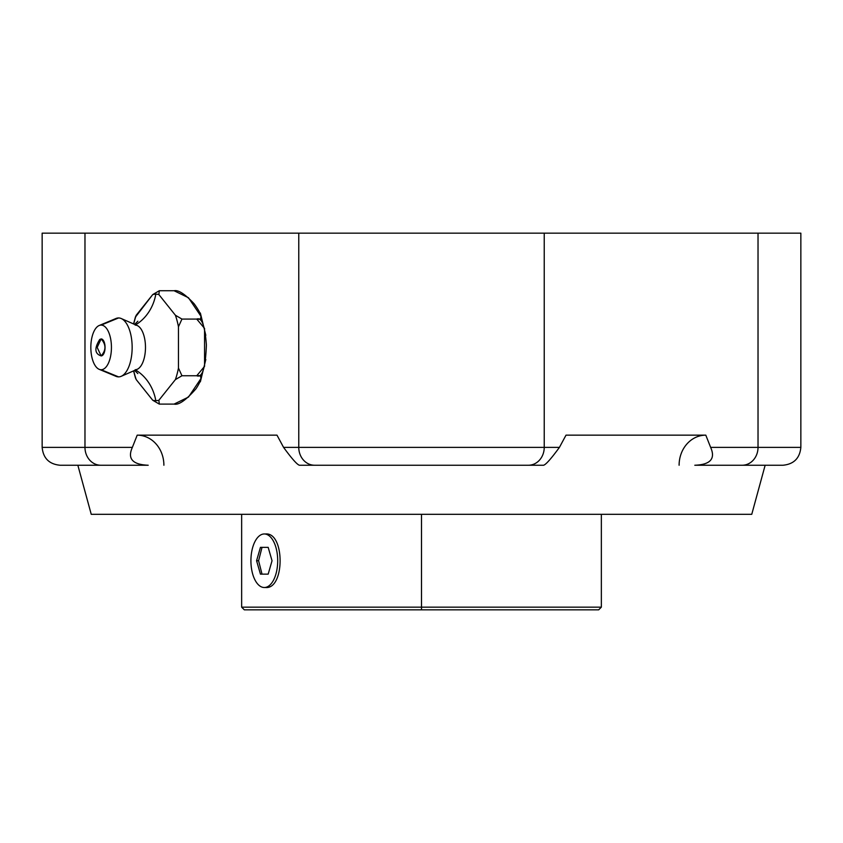 <?xml version="1.0" encoding="UTF-8"?>
<svg xmlns="http://www.w3.org/2000/svg" width="843" height="843" viewBox="0 0 843 843"><rect width="100%" height="100%" fill="white"/><g stroke="black" fill="none" stroke-linecap="round" stroke-linejoin="round"><path stroke-width="1.26" d="M758.026 233.163C814.717 233.163 814.717 233.163 758.026 233.163L84.974 233.163C28.283 233.163 28.283 233.163 84.974 233.163L84.974 447.38L132.362 447.38L137.198 435.157L276.989 435.157L283.575 447.38L559.425 447.38L566.011 435.157L705.802 435.157L710.638 447.38L758.026 447.38L758.026 233.163L800.85 233.163L800.85 447.38L758.026 447.38L800.85 447.38C799.796 458.223 793.843 464.177 782.999 465.241L742.188 465.241A17.851 15.838 -90 0 0 758.026 447.38A17.851 15.838 90 0 1 742.188 465.241L694.801 465.241C710.417 464.683 715.696 458.729 710.638 447.38L758.026 447.38L758.026 233.163L544.23 233.163L544.23 447.38L559.425 447.38C551.174 458.655 545.895 464.598 543.587 465.241L299.413 465.241C297.105 464.598 291.826 458.655 283.575 447.38L298.77 447.38A17.851 15.838 90 0 0 314.608 465.241A17.851 15.838 -90 0 1 298.77 447.38L298.77 233.163L84.974 233.163L84.974 447.38L132.362 447.38C127.251 458.666 132.53 464.619 148.199 465.241L100.812 465.241A17.851 15.838 -90 0 1 84.974 447.38A17.851 15.838 90 0 0 100.812 465.241L60.001 465.241C49.157 464.177 43.204 458.223 42.15 447.38L84.974 447.38L42.15 447.38L42.15 233.163L84.974 233.163M137.198 435.157L276.989 435.157L137.198 435.157A30.085 26.681 -90 0 1 163.89 465.241A30.085 26.681 90 0 0 137.198 435.157L132.362 447.38C127.251 458.666 132.53 464.619 148.199 465.241L100.812 465.241M742.188 465.241L694.801 465.241C710.417 464.683 715.696 458.729 710.638 447.38L705.802 435.157A30.085 26.681 -90 0 0 679.11 465.241A30.085 26.681 90 0 1 705.802 435.157L566.011 435.157L559.425 447.38C551.174 458.655 545.895 464.598 543.587 465.241L528.392 465.241A17.851 15.838 -90 0 0 544.23 447.38A17.851 15.838 90 0 1 528.392 465.241L299.413 465.241C297.105 464.598 291.826 458.655 283.575 447.38L276.989 435.157M200.729 317.189A46.734 21.57 90 0 1 203.005 324.228A46.734 21.57 90 0 0 200.729 317.189M203.005 370.593A46.734 21.57 90 0 1 200.729 377.643A46.734 21.57 90 0 0 203.005 370.593M705.802 435.157L566.011 435.157M544.23 447.38L298.77 447.38L298.77 233.163L544.23 233.163L544.23 447.38M196.746 375.757L181.951 375.757L196.746 375.757L204.564 366.357L204.554 328.412L196.746 319.075C201.772 317.116 204.986 325.746 206.387 344.987C205.534 367.843 202.32 378.107 196.746 375.757C202.573 374.766 202.32 379.108 195.998 388.76C186.04 400.14 178.737 405.251 174.09 404.092L188.495 397.064L200.971 378.518M200.982 316.304L188.463 297.737L174.09 290.74L159.295 290.74L152.741 294.576L135.386 317.147M135.365 377.611L136.229 379.603A53.257 24.584 -90 0 1 133.731 370.815A53.257 24.584 -90 0 0 136.229 379.603L152.741 400.256A53.257 24.584 -90 0 0 155.807 400.667A53.257 24.584 -90 0 0 158.884 400.256L175.397 379.603A53.257 24.584 -90 0 0 178.463 368.064L178.463 326.757A53.257 24.584 -90 0 0 175.397 315.229L158.884 294.576L159.295 290.74L174.09 290.74C178.337 289.75 185.017 294.081 194.122 303.743C202.373 315.113 203.247 320.235 196.746 319.075L181.951 319.075L175.397 315.229L158.884 294.576A53.257 24.584 -90 0 0 155.807 294.165A53.257 24.584 -90 0 0 152.741 294.576L159.295 290.74L158.884 294.576A53.257 24.584 -90 0 0 155.807 294.165A44.626 39.589 -90 0 1 135.618 324.84A44.626 39.589 90 0 0 155.807 294.165A53.257 24.584 -90 0 0 152.741 294.576L136.229 315.229A53.257 24.584 -90 0 0 133.731 324.007A53.257 24.584 -90 0 1 136.229 315.229L135.344 317.368M135.344 377.453L136.229 379.603L152.741 400.256A53.257 24.584 -90 0 0 155.807 400.667A44.626 39.589 90 0 0 135.618 369.993A44.626 39.589 -90 0 1 155.807 400.667A53.257 24.584 -90 0 0 158.884 400.256L175.397 379.603L181.951 375.757L178.463 368.064L178.463 326.757L181.951 319.075L196.746 319.075M135.186 325.103A22.318 10.295 90 0 1 145.481 347.411A22.318 10.295 90 0 1 135.186 369.729M178.463 326.757A53.257 24.584 -90 0 0 175.397 315.229L181.951 319.075L178.463 326.757M174.09 404.092L159.295 404.092L158.884 400.256L159.295 404.092L174.09 404.092M175.397 379.603A53.257 24.584 -90 0 0 178.463 368.064L181.951 375.757L175.397 379.603M152.741 400.256L159.295 404.092L152.741 400.256M121.255 318.549L137.23 325.546A22.318 10.295 90 0 1 145.481 347.411A22.318 10.295 90 0 1 137.23 369.287L121.255 376.284A29.452 13.593 -90 0 0 132.151 347.411A29.452 13.593 -90 0 0 121.255 318.549A29.452 13.593 -90 0 0 118.557 317.959A29.452 13.593 -90 0 0 113.594 319.992M113.594 374.84A29.452 13.593 -90 0 0 118.557 376.874A29.452 13.593 -90 0 0 121.255 376.284M99.189 325.503L115.986 318.496A29.452 13.593 90 0 1 118.557 317.959L101.139 325.103A22.318 10.295 -90 0 0 99.189 325.503A22.318 10.295 -90 0 0 90.833 347.411A22.318 10.295 -90 0 0 99.189 369.329A22.318 10.295 -90 0 0 101.139 369.729L118.557 376.874A29.452 13.593 90 0 1 115.986 376.336L99.189 369.329M101.139 325.103L118.557 317.959A29.452 13.593 90 0 1 132.151 347.411A29.452 13.593 90 0 1 118.557 376.874L101.139 369.729A22.318 10.295 -90 0 0 111.434 347.411A22.318 10.295 -90 0 0 101.139 325.103A22.318 10.295 90 0 1 111.434 347.411A22.318 10.295 90 0 1 101.139 369.729A22.318 10.295 90 0 1 90.833 347.411A22.318 10.295 90 0 1 101.139 325.103M101.139 355.915A8.504 3.92 -90 0 0 105.059 347.411A8.504 3.92 -90 0 0 101.139 338.918L97.177 347.411L101.139 355.915L99.727 355.346C94.637 352.911 94.637 347.622 99.727 339.476L101.139 338.918C106.197 344.587 106.197 350.245 101.139 355.915L97.177 347.411L101.139 338.918M765.149 465.241L751.756 514.325L91.244 514.325L77.851 465.241L91.244 514.325L751.756 514.325L765.149 465.241M421.5 514.325L421.5 607.16L241.646 607.16L421.5 607.16L421.5 514.325M265.735 587.518C284.892 589.162 284.892 532.323 265.735 533.967C284.892 532.323 284.892 589.162 265.735 587.518L264.312 587.518A26.776 13.393 -90 0 0 277.695 560.743A26.776 13.393 -90 0 0 264.312 533.967L265.735 533.967L264.312 533.967A26.776 13.393 -90 0 0 250.919 560.743A26.776 13.393 -90 0 0 264.312 587.518L265.735 587.518M241.646 514.325L241.646 607.16L244.322 609.837L421.5 609.837L421.5 607.16L421.5 609.837L598.678 609.837L601.354 607.16L421.5 607.16L601.354 607.16L601.354 514.325M264.312 587.518A26.776 13.393 -90 0 0 277.695 560.743A26.776 13.393 -90 0 0 264.312 533.967A26.776 13.393 -90 0 0 250.919 560.743A26.776 13.393 -90 0 0 264.312 587.518M268.179 547.36L272.036 560.743L268.179 574.136L260.445 574.136L256.578 560.743L260.445 547.36L268.179 547.36L260.445 547.36L256.578 560.743L260.445 574.136L268.179 574.136L272.036 560.743L268.179 547.36L262.015 547.36L258.59 560.743L256.578 560.743L258.59 560.743L262.015 547.36M262.015 574.136L258.59 560.743L262.015 574.136L268.179 574.136M200.36 381.795L205.818 359.518M205.818 335.314L200.36 313.038M134.627 370.425L137.841 373.597M137.841 321.236L134.627 324.407M135.47 378.033L133.563 370.836M133.563 323.997L135.47 316.789"/></g></svg>
